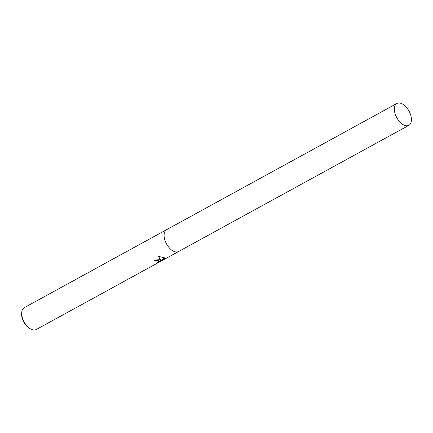 <?xml version="1.0" encoding="UTF-8"?>
<svg xmlns="http://www.w3.org/2000/svg" width="433" height="433" viewBox="0 0 433 433"><rect width="100%" height="100%" fill="white"/><g stroke="black" fill="none" stroke-linecap="round" stroke-linejoin="round"><path stroke-width="0.65" d="M153.883 259.935A12.146 6.776 61.3 0 0 154.873 260.569L154.917 260.85A12.46 6.95 -118.7 0 1 153.677 260.044L159.544 259.757L160.762 260.217L158.424 256.347L164.324 257.754L161.173 260.428L165.108 258.409M166.689 229.631A12.46 6.95 61.3 0 0 166.645 229.652L24.253 307.679A12.46 6.95 61.3 0 0 21.715 312.761A12.46 6.95 61.3 0 0 30.581 328.939A12.46 6.95 61.3 0 0 32.047 329.627A12.46 6.95 61.3 0 0 36.231 329.535L178.618 251.508A12.46 6.95 61.3 0 0 178.667 251.481M408.887 125.321A12.46 6.95 61.3 0 0 410.419 114.225A12.46 6.95 61.3 0 0 401.099 103.373A12.46 6.95 61.3 0 0 396.915 103.465A12.46 6.95 61.3 0 0 395.383 114.561A12.46 6.95 61.3 0 0 404.709 125.413A12.46 6.95 61.3 0 0 408.887 125.321L178.618 251.503A12.46 6.95 61.3 0 1 174.434 251.6A12.46 6.95 61.3 0 1 165.114 240.748A12.46 6.95 61.3 0 1 166.645 229.652A12.46 6.95 61.3 0 0 165.114 240.748A12.46 6.95 61.3 0 0 174.434 251.6A12.46 6.95 61.3 0 0 178.618 251.508M164.816 258.036L164.475 259.172M158.873 261.667L164.821 258.571L164.87 258.874L160.064 261.505L157.428 262.382L159.355 261.034L158.256 260.466L154.917 260.85M154.873 260.569L155.95 260.195L159.355 261.034M160.015 261.207L160.064 261.505M158.516 256.352L160.762 260.217M161.173 260.428L164.091 257.646M21.715 312.761L21.65 314.049A10.971 6.122 61.3 0 0 29.46 328.301L30.581 328.939M166.645 229.652L396.915 103.465"/></g></svg>

